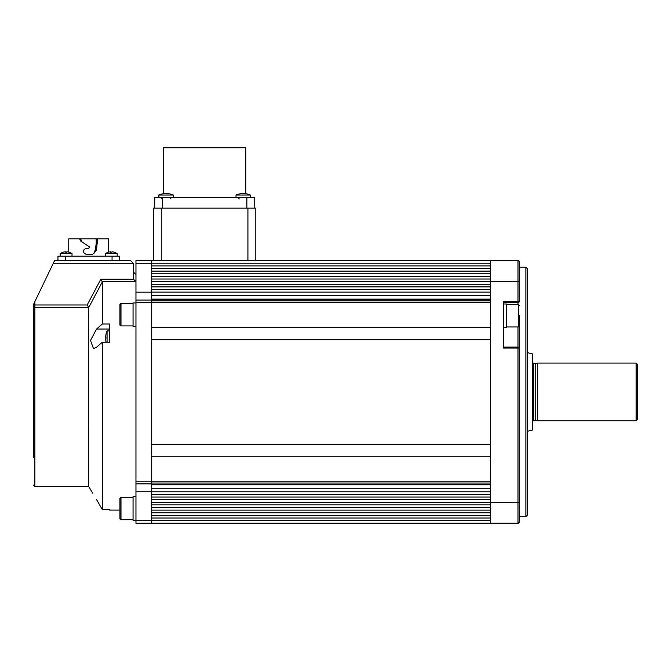 <?xml version="1.0" encoding="UTF-8"?>
<svg xmlns="http://www.w3.org/2000/svg" width="671" height="671" viewBox="0 0 671 671"><rect width="100%" height="100%" fill="white"/><g stroke="black" fill="none" stroke-linecap="round" stroke-linejoin="round"><path stroke-width="1.01" d="M153.391 208.153L153.391 260.667L153.391 208.153L255.794 208.153L255.794 260.667M525.863 267.234L527.171 268.543L527.171 515.353L525.863 516.67L525.863 267.234L519.295 267.234L519.295 261.984L519.295 301.363A1.317 1.317 0 0 1 517.987 302.68L503.544 302.68M490.417 281.677L490.417 260.667L517.987 260.667L517.987 281.677L490.417 281.677L490.417 502.227L517.987 502.227L517.987 348.048L503.544 348.048L503.544 301.363L517.987 301.363L517.987 281.677L519.295 281.677L519.295 267.234M519.295 348.048A1.317 0.931 180 0 0 517.987 347.117L517.987 348.048L519.295 348.048L519.295 326.609L519.295 509.214M519.295 499.299A1.048 1.048 0 0 1 519.555 499.996L519.555 520.218A1.048 1.048 0 0 1 519.295 520.906L519.295 521.921A1.317 1.317 0 0 1 517.987 523.237L490.417 523.237L490.417 502.227M517.987 260.667A1.317 1.317 0 0 1 519.295 261.984A1.317 1.317 0 0 0 517.987 260.667A1.317 1.317 0 0 1 519.295 261.984L519.295 262.99A1.048 1.048 0 0 1 519.555 263.686L519.555 267.234M517.987 522.852A1.317 0.931 0 0 0 519.295 521.921A1.317 1.317 0 0 1 517.987 523.237A1.317 1.317 0 0 0 519.295 521.921A1.317 1.317 0 0 1 517.987 523.237L517.987 502.227L519.295 502.227M151.705 302.671L151.705 327.649L490.417 327.649L490.417 302.671L135.953 302.68L135.953 300.054L151.705 300.054L151.705 483.85L135.953 483.85L151.705 483.85L151.705 523.237L135.953 523.237L151.705 523.237L151.705 520.654L490.417 520.654M151.705 491.726L135.953 491.726L135.953 520.612L151.705 520.612M151.705 263.292L135.953 263.292L135.953 260.667L151.705 260.667L151.705 300.054M135.953 263.292L135.953 292.179L151.705 292.179M135.953 302.68L135.953 481.224L490.417 481.216L490.417 456.255L151.705 456.255L151.705 481.216M135.953 300.054L135.953 292.179M135.953 523.237L135.953 520.612M135.953 491.726L135.953 481.224M88.689 486.475L88.606 307.343L34.867 307.343L34.867 486.475L88.689 486.475L91.449 491.063M92.732 493.143L90.208 489.1M33.55 457.597L33.55 304.357L34.867 301.623L34.867 304.995L87.171 304.995L100.818 279.211L102.336 281.837L102.336 324.009L96.565 329.033L90.51 340.432L93.47 348.626L96.565 347.217L102.336 342.202L102.336 509.641L96.565 499.601L102.336 509.641L109.692 509.641L109.692 510.103L109.692 509.641M102.336 281.837L88.689 307.637M109.692 510.103L119.933 510.103M102.336 324.009L109.692 324.009L109.692 342.202L102.336 342.202M33.55 304.995L34.867 304.995L34.867 307.343A1.317 1.174 180 0 0 33.55 308.526L33.55 326.307M34.867 301.623L54.552 260.667L130.702 260.667L133.328 263.292L130.702 260.667M100.818 279.211L133.487 279.211L133.328 263.292L53.294 263.292M87.171 304.995L88.606 307.343M133.487 279.211L135.953 281.661L102.277 281.661M107.066 342.202L107.066 330.904L109.692 330.904L109.692 329.033L96.565 329.033M245.812 193.734L245.812 147.763L163.372 147.763L163.372 193.76A18.36 15.374 90 0 0 162.785 193.86A18.092 9.897 90 0 1 162.81 193.852M254.72 197.651L254.72 208.153L254.72 197.651L154.464 197.651L154.464 208.153L154.464 197.651M108.643 252.103L108.643 238.876L97.505 238.876L96.532 250.182L92.715 254.368L86.182 254.368C82.29 252.355 82.29 250.342 86.182 248.329L88.899 248.329L89.36 246.76L80.872 241.25L79.648 238.876L68.736 238.876L68.736 252.103M112.057 256.205L112.057 260.667L119.413 260.667L119.413 256.205L57.966 256.205L57.966 260.667L65.322 260.667L65.322 256.205M79.388 238.876L88.689 238.876M92.715 254.368L96.532 250.182L95.307 249.671L93.94 253.588M97.538 243.279L96.238 243.33L95.307 249.671M97.505 238.876L96.205 238.876L96.238 243.33M96.205 238.876L79.648 238.876L80.956 239.723L82.189 242.105L80.872 241.25M80.948 238.876L80.956 239.723M89.36 246.76L89.738 247.574M527.171 352.569L532.422 353.877L532.422 430.027L527.171 431.336M532.422 421.623L533.739 420.306L533.739 363.598L535.718 363.598L535.718 420.306L537.672 420.834L636.133 420.834L636.133 363.07L537.672 363.07L537.672 420.834M636.133 363.07L637.45 364.378L637.45 419.518L636.133 420.834M503.544 327.624L506.429 327.624L506.429 303.988L503.544 303.988M519.555 315.806L519.555 325.913L519.555 315.806M506.429 326.97L518.507 326.97L518.507 304.651L506.429 304.651M173.37 197.651L173.37 195.026L158.725 195.026L158.725 197.651M165.016 193.667L165.016 193.584A18.36 15.374 90 0 0 164.655 193.609A18.36 15.374 90 0 0 162.986 193.86A18.092 9.897 90 0 1 163.43 193.835A18.092 9.897 90 0 1 163.875 193.86A18.36 15.374 -90 0 1 165.913 193.584A18.36 10.04 90 0 1 167.238 193.86A18.092 15.148 -90 0 1 168.597 193.86A18.36 10.04 -90 0 0 167.272 193.584A18.36 15.374 -90 0 1 167.633 193.609A18.377 18.377 0 0 1 173.37 195.026M167.272 193.667A18.36 15.374 90 0 0 166.383 193.584A18.36 10.04 -90 0 0 166.148 193.609M250.451 197.651L250.451 195.026L236.016 195.026L236.016 197.651M242.105 193.667L242.105 193.584A18.36 15.374 90 0 0 241.745 193.609A18.36 15.374 90 0 0 240.075 193.86A18.092 9.897 90 0 1 240.964 193.86A18.36 15.374 -90 0 1 242.994 193.584A18.36 10.04 90 0 1 244.328 193.86A18.092 15.148 -90 0 1 245.007 193.835A18.092 15.148 -90 0 1 245.687 193.86A18.36 10.04 -90 0 0 244.361 193.584A18.36 15.374 -90 0 1 244.722 193.609A18.377 18.377 0 0 1 250.451 195.026M244.361 193.667A18.36 15.374 90 0 0 243.472 193.584A18.36 10.04 -90 0 0 243.238 193.609M62.864 252.254L60.197 253.563L60.197 256.205L60.197 253.563L72.015 253.563L72.015 256.205M69.339 252.279L69.339 252.279A10.476 10.476 0 0 0 66.815 251.793L66.815 252.279L65.397 252.279L65.397 251.793A10.476 10.476 0 0 0 62.873 252.279L62.873 252.279M65.397 252.279L66.815 252.279L65.397 252.279L65.397 251.793M105.364 256.205L105.364 253.563L117.173 253.563L117.173 256.205L117.173 253.563L114.515 252.254M114.506 252.279L114.506 252.279A10.476 10.476 0 0 0 111.982 251.793L111.982 252.279L110.564 252.279L110.564 251.793A10.476 10.476 0 0 0 108.031 252.279L108.031 252.279M110.564 252.279L111.982 252.279L110.564 252.279L110.564 251.793M106.052 342.202A18.377 18.377 0 0 1 105.875 341.371L105.901 341.371A18.36 18.36 0 0 1 105.624 338.939L105.901 338.939A18.092 18.092 0 0 1 105.901 337.312L105.624 337.312A18.36 18.36 0 0 1 105.901 334.879L105.875 334.879A18.377 18.377 0 0 1 107.066 330.904M109.692 330.904L109.692 342.202M120.981 325.913L120.981 303.602A1.048 1.048 0 0 0 119.933 304.651L119.933 324.865A1.048 1.048 0 0 0 120.981 325.913L133.059 325.913M135.953 326.576L133.059 326.576L133.059 302.94L135.953 302.94M119.933 514.598L119.933 518.641A1.048 1.048 0 0 0 120.981 519.69A1.048 1.048 0 0 1 119.933 518.641L119.933 498.419A1.048 1.048 0 0 1 120.981 497.37L120.981 519.69L133.059 519.69L120.981 519.69M133.059 520.344L135.953 520.344L133.059 520.344L133.059 496.716L135.953 496.716M151.705 339.442L151.705 444.462L490.417 444.462L490.417 339.442L151.705 339.442M490.417 523.237L151.705 523.237M151.705 483.036L490.417 483.036M151.705 300.868L490.417 300.868M151.705 260.667L490.417 260.667M151.705 263.242L490.417 263.242M151.705 518.012L490.417 518.012M151.705 515.387L490.417 515.387M151.705 512.761L490.417 512.761M151.705 510.136L490.417 510.136M151.705 507.511L490.417 507.511M151.705 504.877L490.417 504.877M151.705 502.277L490.417 502.277M151.705 499.652L490.417 499.652M151.705 497.026L490.417 497.026M151.705 494.401L490.417 494.401M151.705 491.776L490.417 491.776M151.705 488.236L490.417 488.236M151.705 484.781L490.417 484.781M151.705 484.521L490.417 484.521M151.705 299.383L490.417 299.383M151.705 299.123L490.417 299.123M151.705 295.668L490.417 295.668M151.705 292.128L490.417 292.128M151.705 289.503L490.417 289.503M151.705 286.878L490.417 286.878M151.705 284.252L490.417 284.252M151.705 281.627L490.417 281.627M151.705 279.019L490.417 279.019M151.705 276.393L490.417 276.393M151.705 273.768L490.417 273.768M151.705 271.143L490.417 271.143M151.705 268.517L490.417 268.517M151.705 265.892L490.417 265.892M247.918 260.667L247.918 208.153M161.266 260.667L161.266 208.153M517.987 304.651L517.987 301.363L519.295 301.363M503.544 347.117L517.987 347.117L517.987 326.97M517.987 523.237A1.317 1.317 0 0 0 519.295 521.921M246.861 197.651L246.861 208.153M162.575 208.153L162.575 197.651M154.682 197.651L154.682 208.153M525.863 516.67L519.555 516.67M135.953 273.793C135.357 274.489 134.477 273.609 133.328 271.168M34.867 486.475L33.55 485.158M535.718 363.598L537.672 363.07M533.739 420.306L535.718 420.306M533.739 363.598L532.422 362.281M518.507 326.97L519.555 325.913M518.507 304.651L519.555 305.699M162.013 198.968L160.696 197.651M163.372 193.734A18.377 18.377 0 0 0 158.725 195.026M164.655 193.609A18.377 18.377 0 0 0 158.926 195.026L158.926 197.651M170.082 198.968L171.399 197.651M162.206 198.968L160.897 197.651M241.745 193.609A18.377 18.377 0 0 0 236.016 195.026M239.295 198.968L237.987 197.651M239.102 198.968L237.786 197.651M69.356 252.254L72.015 253.563M108.023 252.254L105.364 253.563M120.981 303.602L133.059 303.602M120.981 497.37L133.059 497.37"/></g></svg>
